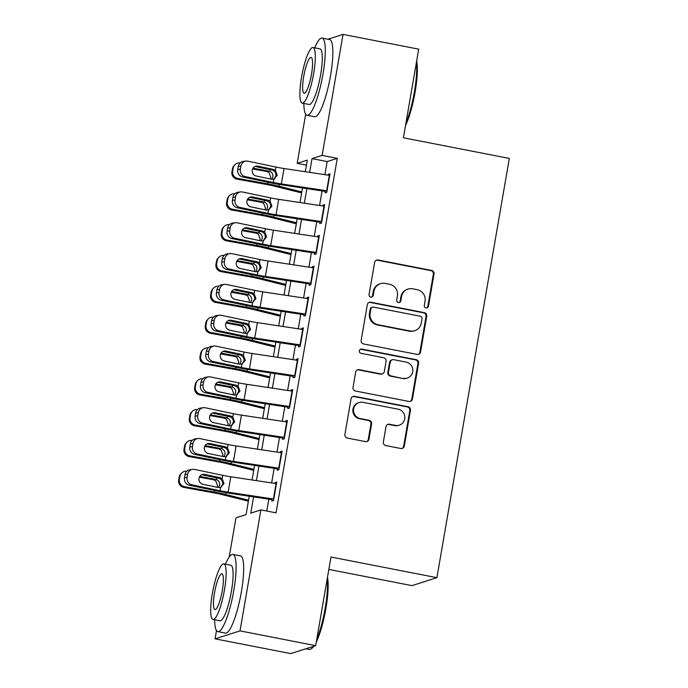 <?xml version="1.0" encoding="UTF-8"?>
<svg xmlns="http://www.w3.org/2000/svg" width="688" height="688" viewBox="0 0 688 688"><rect width="100%" height="100%" fill="white"/><g stroke="black" fill="none" stroke-linecap="round" stroke-linejoin="round"><path stroke-width="1.03" d="M426.027 307.897A2.159 2.107 72.3 0 0 428.478 306.186L434.025 274.03A3.087 3.01 72.3 0 0 431.582 270.427L378.108 259.995A3.087 3.01 72.3 0 0 374.616 262.446L369.06 294.593A2.159 2.107 72.3 0 0 371.795 297.061A2.159 2.107 72.3 0 0 373.223 295.41L373.937 291.248A9.881 9.632 72.3 0 1 385.117 283.413L389.571 284.29A9.881 9.632 72.3 0 1 397.406 295.823L396.692 299.985A2.159 2.107 72.3 0 0 399.427 302.445A2.159 2.107 72.3 0 0 400.846 300.794L401.568 296.631A9.881 9.632 72.3 0 1 412.748 288.805L417.203 289.674A9.881 9.632 72.3 0 1 425.038 301.215L424.315 305.369A2.159 2.107 72.3 0 0 426.027 307.897M426.706 307.914A2.159 2.107 72.3 0 0 427.798 306.401L433.354 274.245A3.087 3.01 72.3 0 0 430.903 270.642L377.437 260.21A3.087 3.01 72.3 0 0 376.319 260.21M371.451 297.139A2.159 2.107 72.3 0 0 372.543 295.625L373.266 291.463L373.937 291.248M399.074 302.531A2.159 2.107 72.3 0 0 400.175 301.009L400.889 296.846L401.568 296.631M383.371 441.963A3.087 3.01 72.3 0 0 385.822 445.575L400.82 448.499A3.087 3.01 72.3 0 0 404.312 446.048L410.478 410.349A3.087 3.01 72.3 0 0 408.036 406.737L354.561 396.314A3.087 3.01 72.3 0 0 351.069 398.756L344.903 434.463A3.087 3.01 72.3 0 0 347.354 438.067L365.474 441.601A3.087 3.01 72.3 0 0 368.966 439.159L371.606 423.877A3.087 3.01 72.3 0 0 369.155 420.273L360.168 418.519A8.265 8.05 72.3 0 1 359.059 402.557A8.265 8.05 72.3 0 1 362.963 402.334L398.171 409.197A8.265 8.05 72.3 0 1 399.281 425.158A8.265 8.05 72.3 0 1 395.368 425.382L389.503 424.238A3.087 3.01 72.3 0 0 386.011 426.689L383.371 441.963M327.927 39.225L343.037 34.4L418.7 49.158L403.392 137.781L509.318 158.438L436.897 577.679L330.98 557.022L315.672 645.645L240.009 630.887L215.06 638.842L216.488 630.569M343.037 34.4L322.139 155.393L312.025 158.618L309.652 172.378M253.597 496.891L250.793 513.119L260.907 509.894L276.043 512.844L337.275 158.343L322.139 155.393M260.907 509.894L240.009 630.887M417.074 354.397A3.087 3.01 72.3 0 0 420.566 351.946L426.732 316.239A3.087 3.01 72.3 0 0 424.29 312.636L370.815 302.213A3.087 3.01 72.3 0 0 367.323 304.655L361.157 340.362A3.087 3.01 72.3 0 0 363.608 343.966L417.074 354.397M418.605 363.298L412.439 398.997A3.087 3.01 72.3 0 1 408.947 401.448L355.481 391.016A3.087 3.01 72.3 0 1 353.03 387.413L355.67 372.131A3.087 3.01 72.3 0 1 359.162 369.688L380.851 373.911A3.087 3.01 72.3 0 0 384.343 371.468L386.088 361.329A3.087 3.01 72.3 0 0 383.646 357.726L361.071 353.322A2.159 2.107 72.3 0 1 360.779 349.143A2.159 2.107 72.3 0 1 361.802 349.091L416.163 359.686A3.087 3.01 72.3 0 1 418.605 363.298L417.934 363.513L411.768 399.212L412.439 398.997M325.493 190.576L325.106 192.812L326.791 192.27L329.991 173.772L328.305 174.313L328.159 175.156M320.169 221.398L319.782 223.634L321.468 223.101L324.667 204.603L322.982 205.136L322.835 205.987M314.846 252.229L314.459 254.457L316.145 253.924L319.344 235.425L317.658 235.967L317.512 236.81M309.523 283.052L309.136 285.288L310.821 284.746L314.012 266.256L312.326 266.789L312.18 267.641M304.199 313.874L303.812 316.11L305.498 315.577L308.688 297.078L307.003 297.62L306.857 298.463M298.876 344.705L298.489 346.941L300.174 346.399L303.365 327.909L301.679 328.443L301.533 329.294M293.544 375.528L293.157 377.764L294.842 377.23L298.042 358.732L296.356 359.274L296.21 360.116M288.22 406.359L287.833 408.595L289.519 408.053L292.718 389.563L291.033 390.096L290.886 390.947M282.897 437.181L282.51 439.417L284.196 438.884L287.395 420.385L285.709 420.927L285.563 421.77M277.574 468.012L277.187 470.248L278.872 469.706L282.071 451.208L280.386 451.749L280.24 452.592M337.275 158.343L327.161 161.568L324.899 174.666M322.087 190.92L319.576 205.497M316.764 221.742L314.244 236.319M311.44 252.573L308.921 267.15M306.117 283.396L303.597 297.973M300.794 314.227L298.274 328.804M295.47 345.049L292.95 359.626M290.138 375.88L287.627 390.457M284.815 406.703L282.304 421.28M279.491 437.534L276.972 452.102M274.168 468.356L271.648 482.933M268.845 499.187L266.798 511.046M272.25 498.834L271.863 501.07L273.549 500.537L276.739 482.039L275.054 482.572L274.908 483.423M328.838 569.423L411.957 585.634L436.897 577.679M315.672 645.645L290.723 653.6L215.06 638.842M229.181 557.091L235.958 517.849L246.072 514.624L249.254 496.237M306.435 165.154L297.19 163.348L305.678 114.234M305.309 171.716L307.304 160.123L297.19 163.348M252.057 479.983L254.577 465.406M257.381 449.161L259.901 434.584M262.704 418.33L265.224 403.753M268.036 387.507L270.547 372.93M273.36 356.676L275.871 342.099M278.683 325.854L281.203 311.277M284.006 295.023L286.526 280.455M289.33 264.201L291.85 249.624M294.653 233.37L297.173 218.801M299.977 202.547L302.496 187.97M306.848 188.624L304.328 203.201M301.516 219.455L299.005 234.023M296.193 250.277L293.681 264.854M290.869 281.108L288.349 295.677M285.546 311.931L283.026 326.508M280.222 342.753L277.703 357.33M274.899 373.584L272.379 388.161M269.576 404.406L267.056 418.983M264.244 435.237L261.732 449.814M258.92 466.06L256.409 480.637M327.161 161.568L312.025 158.618M328.305 174.313L329.844 174.614M322.982 205.136L324.521 205.437M317.658 235.967L319.198 236.268M312.326 266.789L313.874 267.09M307.003 297.62L308.542 297.921M301.679 328.443L303.219 328.744M296.356 359.274L297.895 359.575M291.033 390.096L292.572 390.397M285.709 420.927L287.249 421.219M280.386 451.749L281.925 452.05M275.054 482.572L276.602 482.873M408.07 289.072L407.399 289.287A9.881 9.632 72.3 0 0 400.889 296.846M380.447 283.688L379.767 283.903A9.881 9.632 72.3 0 0 373.266 291.463M418.192 354.397A3.087 3.01 72.3 0 0 419.895 352.161L426.061 316.454A3.087 3.01 72.3 0 0 423.61 312.851L370.144 302.428A3.087 3.01 72.3 0 0 369.026 302.419M422.002 318.759A2.159 2.107 72.3 0 0 420.291 316.239L373.352 307.08A2.159 2.107 72.3 0 0 370.909 308.792L370.153 313.186A9.881 9.632 72.3 0 0 377.987 324.719L410.065 330.98A9.881 9.632 72.3 0 0 421.245 323.145L422.002 318.759M372.328 307.14L371.658 307.355A2.159 2.107 72.3 0 0 370.23 309.007L370.909 308.792M414.744 330.704L414.064 330.919A9.881 9.632 72.3 0 1 409.394 331.195L377.308 324.934A9.881 9.632 72.3 0 1 369.473 313.401L370.23 309.007M410.065 401.448A3.087 3.01 72.3 0 0 411.768 399.212M382.304 373.833L381.634 374.048A3.087 3.01 72.3 0 1 380.172 374.126L358.491 369.903A3.087 3.01 72.3 0 0 357.373 369.895M417.934 363.513A3.087 3.01 72.3 0 0 415.483 359.901L361.123 349.306A2.159 2.107 72.3 0 0 360.452 349.28M403.349 378.305A8.265 8.05 72.3 0 0 412.8 369.748A8.265 8.05 72.3 0 0 406.144 362.112L393.742 359.695A3.087 3.01 72.3 0 0 390.251 362.146L388.496 372.277A3.087 3.01 72.3 0 0 390.947 375.88L402.678 378.52A8.265 8.05 72.3 0 0 406.582 378.297L407.262 378.082M392.28 359.781L391.61 359.996A3.087 3.01 72.3 0 0 389.58 362.361L390.251 362.146M402.678 378.52L390.277 376.095A3.087 3.01 72.3 0 1 387.826 372.492L389.58 362.361M399.281 425.158L398.601 425.373A8.265 8.05 72.3 0 1 394.697 425.597L388.832 424.453A3.087 3.01 72.3 0 0 387.714 424.453M359.059 402.557L358.388 402.772A8.265 8.05 72.3 0 0 359.497 418.734L360.168 418.519M366.592 441.601A3.087 3.01 72.3 0 0 368.286 439.374L370.927 424.092A3.087 3.01 72.3 0 0 368.484 420.488L359.497 418.734M401.938 448.499A3.087 3.01 72.3 0 0 403.641 446.263L409.807 410.564A3.087 3.01 72.3 0 0 407.356 406.952L353.89 396.529A3.087 3.01 72.3 0 0 352.772 396.52M301.817 191.926L278.932 186.224A23.598 2.503 -170.2 0 0 267.555 183.825L237.764 178.433L237.042 179.147A6.295 6.235 -134.8 0 1 231.933 171.862L232.467 168.784A6.295 6.235 -134.8 0 1 234.204 165.438L234.926 164.716A6.295 6.235 45.2 0 0 233.189 168.07L232.467 168.784M301.645 192.924L274.417 186.147A15.729 1.668 -170.2 0 0 266.832 184.539L237.042 179.147M253.046 168.164L269.73 171.269C272.113 172.387 273.162 174.253 272.878 176.876L271.751 179.284M231.933 171.862L232.656 171.149L233.189 168.07M232.656 171.149A6.295 6.235 45.2 0 0 237.764 178.433M240.103 162.97A6.295 6.235 45.2 0 0 234.926 164.716M270.246 178.966L270.823 177.341L268.922 172.447L266.72 171.484L252.634 168.938M327.049 190.808A11.008 1.17 -170.2 0 0 326.654 190.748L281.358 183.928A15.729 1.668 9.8 0 1 273.291 182.483L245.126 176.567L242.511 176.919A6.295 5.925 -97.6 0 1 237.738 169.523L240.361 169.179A6.295 5.925 82.4 0 0 245.126 176.567M325.347 191.41L282.777 185.003A23.598 2.503 9.8 0 1 270.676 182.827L242.511 176.919M329.707 175.397A11.008 1.17 -170.2 0 0 329.32 175.337L284.024 168.517A15.729 1.668 9.8 0 1 275.957 167.072L247.792 161.155A6.295 5.925 82.4 0 0 240.895 166.1L240.361 169.179M273.807 179.181L275.922 175.904C276.172 173.29 275.14 171.415 272.844 170.28L271.975 170.005L273.308 169.386L257.819 166.135L255.196 166.487L271.975 170.005M240.895 166.1L238.272 166.444L237.738 169.523M238.272 166.444A6.295 5.925 -97.6 0 1 243.277 161.431L245.9 161.087M273.308 169.386L275.381 170.392L277.238 175.294L273.867 179.164L271.605 179.25L256.117 175.999A5.031 4.739 -97.6 0 1 256.306 166.075A5.031 4.739 -97.6 0 1 257.819 166.135M274.486 178.923L273.867 179.164L273.291 182.483M416.653 61A38.382 7.62 101 0 1 415.096 92.063A38.382 7.62 101 0 1 405.481 125.689M405.911 123.212A39.328 7.8 -79 0 0 414.391 91.822A39.328 7.8 -79 0 0 416.395 62.488M303.829 103.432A39.328 7.8 -79 0 0 307.037 115.274A39.328 7.8 -79 0 0 322.99 73.994A39.328 7.8 -79 0 0 322.096 38.081A39.328 7.8 -79 0 0 314.674 47.85M307.037 115.274L314.605 116.754A39.328 7.8 -79 0 0 330.558 75.465A39.328 7.8 -79 0 0 329.664 39.56L322.096 38.081M313.023 47.532L319.989 48.891A28.311 5.616 101 0 1 320.634 74.743A28.311 5.616 101 0 1 309.144 104.473L302.187 103.114A28.311 5.616 -79 0 0 313.676 73.392A28.311 5.616 -79 0 0 313.023 47.532A28.311 5.616 -79 0 0 301.533 77.262A28.311 5.616 -79 0 0 302.187 103.114M303.692 76.574A18.249 3.621 -79 0 0 304.113 93.233A18.249 3.621 -79 0 0 311.518 74.08A18.249 3.621 -79 0 0 311.096 57.414A18.249 3.621 -79 0 0 303.692 76.574M327.471 577.344A38.382 7.62 101 0 1 325.906 608.398A38.382 7.62 101 0 1 316.291 642.033M316.721 639.556A39.328 7.8 -79 0 0 325.2 608.158A39.328 7.8 -79 0 0 327.213 578.832M214.639 619.776A39.328 7.8 -79 0 0 217.847 631.618A39.328 7.8 -79 0 0 233.808 590.33A39.328 7.8 -79 0 0 232.905 554.425A39.328 7.8 -79 0 0 225.483 564.194M217.847 631.618L225.415 633.098A39.328 7.8 -79 0 0 241.376 591.809A39.328 7.8 -79 0 0 240.473 555.895L232.905 554.425M223.841 563.876L230.798 565.235A28.311 5.616 101 0 1 231.443 591.087A28.311 5.616 101 0 1 219.962 620.808L212.996 619.458A28.311 5.616 -79 0 0 224.486 589.728A28.311 5.616 -79 0 0 223.841 563.876A28.311 5.616 -79 0 0 212.351 593.598A28.311 5.616 -79 0 0 212.996 619.458M214.51 592.91A18.249 3.621 -79 0 0 214.923 609.577A18.249 3.621 -79 0 0 222.327 590.416A18.249 3.621 -79 0 0 221.914 573.758A18.249 3.621 -79 0 0 214.51 592.91M305.842 648.775L309.247 649.446A39.328 7.8 -79 0 0 310.95 648.947A39.328 7.8 -79 0 0 313.212 646.428M313.883 646.213A38.382 7.62 101 0 1 311.999 648.208L310.95 648.947M296.494 222.749L273.609 217.055A23.598 2.503 -170.2 0 0 262.231 214.647L232.441 209.255L231.718 209.978A6.295 6.235 -134.8 0 1 226.601 202.693L227.135 199.606A6.295 6.235 -134.8 0 1 228.88 196.261L229.603 195.547A6.295 6.235 45.2 0 0 227.866 198.892L227.135 199.606M296.322 223.746L269.094 216.969A15.729 1.668 -170.2 0 0 261.509 215.37L231.718 209.978M247.723 198.987L264.398 202.1C266.789 203.209 267.838 205.076 267.555 207.699L266.428 210.107M226.601 202.693L227.332 201.971L227.866 198.892M227.332 201.971A6.295 6.235 45.2 0 0 232.441 209.255M234.771 193.792A6.295 6.235 45.2 0 0 229.603 195.547M264.923 209.797L265.499 208.172L263.599 203.278L261.397 202.315L247.31 199.761M291.162 253.58L268.286 247.878A23.598 2.503 -170.2 0 0 256.908 245.478L227.117 240.086L226.386 240.8A6.295 6.235 -134.8 0 1 221.278 233.516L221.811 230.437A6.295 6.235 -134.8 0 1 223.557 227.083L224.279 226.369A6.295 6.235 45.2 0 0 222.534 229.715L221.811 230.437M290.99 254.577L263.771 247.8A15.729 1.668 -170.2 0 0 256.185 246.192L226.386 240.8M242.4 229.818L259.075 232.922C261.457 234.032 262.515 235.907 262.231 238.53L261.105 240.929M221.278 233.516L222 232.802L222.534 229.715M222 232.802A6.295 6.235 45.2 0 0 227.117 240.086M229.448 224.623A6.295 6.235 45.2 0 0 224.279 226.369M259.6 240.619L260.176 238.994L258.275 234.101L256.074 233.137L241.987 230.592M285.838 284.402L262.954 278.709A23.598 2.503 -170.2 0 0 251.584 276.301L221.785 270.909L221.063 271.631A6.295 6.235 -134.8 0 1 215.955 264.347L216.488 261.259A6.295 6.235 -134.8 0 1 218.234 257.914L218.956 257.192A6.295 6.235 45.2 0 0 217.21 260.546L216.488 261.259M285.666 285.4L258.439 278.623A15.729 1.668 -170.2 0 0 250.862 277.023L221.063 271.631M237.076 260.64L253.752 263.745C256.134 264.863 257.183 266.729 256.899 269.352L255.781 271.76M215.955 264.347L216.677 263.624L217.21 260.546M216.677 263.624A6.295 6.235 45.2 0 0 221.785 270.909M224.125 255.446A6.295 6.235 45.2 0 0 218.956 257.192M254.268 271.442L254.852 269.816L252.952 264.923L250.75 263.968L236.663 261.414M280.515 315.233L257.63 309.531A23.598 2.503 -170.2 0 0 246.261 307.132L216.462 301.74L215.74 302.453A6.295 6.235 -134.8 0 1 210.631 295.169L211.164 292.09A6.295 6.235 -134.8 0 1 212.91 288.736L213.633 288.023A6.295 6.235 45.2 0 0 211.887 291.368L211.164 292.09M280.343 316.222L253.115 309.454A15.729 1.668 -170.2 0 0 245.539 307.846L215.74 302.453M231.753 291.471L248.428 294.576C250.81 295.685 251.86 297.56 251.576 300.183L250.449 302.582M210.631 295.169L211.354 294.455L211.887 291.368M211.354 294.455A6.295 6.235 45.2 0 0 216.462 301.74M218.801 286.277A6.295 6.235 45.2 0 0 213.633 288.023M248.944 302.273L249.529 300.647L247.628 295.754L245.427 294.791L231.34 292.245M321.726 221.631A11.008 1.17 -170.2 0 0 321.33 221.57L276.034 214.759A15.729 1.668 9.8 0 1 267.967 213.306L239.802 207.398L237.188 207.742A6.295 5.925 -97.6 0 1 232.415 200.354L235.029 200.002A6.295 5.925 82.4 0 0 239.802 207.398M320.023 222.241L277.453 215.826A23.598 2.503 9.8 0 1 265.344 213.658L237.188 207.742M324.383 206.219A11.008 1.17 -170.2 0 0 323.996 206.159L278.7 199.339A15.729 1.668 9.8 0 1 270.633 197.895L242.468 191.986A6.295 5.925 82.4 0 0 235.563 196.923L235.029 200.002M268.483 210.003L270.599 206.735C270.84 204.121 269.816 202.246 267.52 201.102L266.652 200.836L267.985 200.217L252.496 196.966L249.873 197.31L266.652 200.836M235.563 196.923L232.948 197.267L232.415 200.354M232.948 197.267A6.295 5.925 -97.6 0 1 237.953 192.262L240.576 191.909M267.985 200.217L270.057 201.214L271.915 206.125L268.544 209.986L266.282 210.081L250.785 206.83A5.031 4.739 -97.6 0 1 250.974 196.906A5.031 4.739 -97.6 0 1 252.496 196.966M269.163 209.754L268.544 209.986L267.967 213.306M316.394 252.462A11.008 1.17 -170.2 0 0 316.007 252.401L270.711 245.582A15.729 1.668 9.8 0 1 262.644 244.137L234.479 238.22L231.856 238.573A6.295 5.925 -97.6 0 1 227.092 231.177L229.706 230.833A6.295 5.925 82.4 0 0 234.479 238.22M314.7 253.064L272.121 246.657A23.598 2.503 9.8 0 1 260.021 244.481L231.856 238.573M319.06 237.05A11.008 1.17 -170.2 0 0 318.673 236.99L273.377 230.17A15.729 1.668 9.8 0 1 265.31 228.717L237.145 222.809A6.295 5.925 82.4 0 0 230.239 227.745L229.706 230.833M263.16 240.834L265.276 237.558C265.516 234.943 264.493 233.069 262.188 231.933L261.328 231.658L262.661 231.039L247.164 227.788L244.55 228.141L261.328 231.658M230.239 227.745L227.625 228.098L227.092 231.177M227.625 228.098A6.295 5.925 -97.6 0 1 232.63 223.084L235.244 222.74M262.661 231.039L264.734 232.045L266.591 236.947L263.22 240.817L260.958 240.903L245.461 237.652A5.031 4.739 -97.6 0 1 245.65 227.728A5.031 4.739 -97.6 0 1 247.164 227.788M263.839 240.576L263.22 240.817L262.644 244.137M311.071 283.284A11.008 1.17 -170.2 0 0 310.684 283.224L265.387 276.413A15.729 1.668 9.8 0 1 257.321 274.959L229.156 269.051L226.533 269.395A6.295 5.925 -97.6 0 1 221.76 262.008L224.383 261.655A6.295 5.925 82.4 0 0 229.156 269.051M309.376 283.886L266.798 277.479A23.598 2.503 9.8 0 1 254.698 275.312L226.533 269.395M313.737 267.873A11.008 1.17 -170.2 0 0 313.341 267.813L268.053 260.993A15.729 1.668 9.8 0 1 259.978 259.548L231.822 253.631A6.295 5.925 82.4 0 0 224.916 258.576L224.383 261.655M257.837 271.657L259.952 268.38C260.193 265.774 259.17 263.9 256.865 262.756L255.996 262.481L257.338 261.87L241.841 258.611L239.226 258.963L255.996 262.481M224.916 258.576L222.293 258.92L221.76 262.008M222.293 258.92A6.295 5.925 -97.6 0 1 227.307 253.915L229.921 253.562M257.338 261.87L259.41 262.868L261.259 267.778L257.897 271.64L255.626 271.734L240.138 268.475A5.031 4.739 -97.6 0 1 240.327 258.559A5.031 4.739 -97.6 0 1 241.841 258.611M258.516 271.407L257.897 271.64L257.321 274.959M305.747 314.115A11.008 1.17 -170.2 0 0 305.36 314.055L260.064 307.235A15.729 1.668 9.8 0 1 251.997 305.79L223.832 299.873L221.209 300.226A6.295 5.925 -97.6 0 1 216.436 292.83L219.059 292.486A6.295 5.925 82.4 0 0 223.832 299.873M304.053 314.717L261.474 308.31A23.598 2.503 9.8 0 1 249.374 306.134L221.209 300.226M308.413 298.695A11.008 1.17 -170.2 0 0 308.018 298.644L262.721 291.824A15.729 1.668 9.8 0 1 254.655 290.37L226.49 284.462A6.295 5.925 82.4 0 0 219.592 289.399L219.059 292.486M252.505 302.488L254.629 299.211C254.87 296.597 253.846 294.722 251.541 293.578L250.673 293.312L252.006 292.692L236.517 289.442L233.894 289.786L250.673 293.312M219.592 289.399L216.969 289.751L216.436 292.83M216.969 289.751A6.295 5.925 -97.6 0 1 221.975 284.737L224.598 284.393M252.006 292.692L254.087 293.69L255.936 298.601L252.565 302.462L250.303 302.557L234.814 299.306A5.031 4.739 -97.6 0 1 235.004 289.381A5.031 4.739 -97.6 0 1 236.517 289.442M253.193 302.23L252.565 302.462L251.997 305.79M275.191 346.055L252.307 340.362A23.598 2.503 -170.2 0 0 240.938 337.954L211.139 332.562L210.416 333.284A6.295 6.235 -134.8 0 1 205.308 326L205.841 322.913A6.295 6.235 -134.8 0 1 207.578 319.567L208.309 318.845A6.295 6.235 45.2 0 0 206.563 322.199L205.841 322.913M275.019 347.053L247.792 340.276A15.729 1.668 -170.2 0 0 240.215 338.677L210.416 333.284M226.429 322.294L243.105 325.398C245.487 326.516 246.536 328.382 246.252 331.005L245.126 333.413M205.308 326L206.03 325.278L206.563 322.199M206.03 325.278A6.295 6.235 45.2 0 0 211.139 332.562M213.478 317.099A6.295 6.235 45.2 0 0 208.309 318.845M243.621 333.095L244.197 331.47L242.296 326.576L240.103 325.622L226.008 323.068M300.424 344.937A11.008 1.17 -170.2 0 0 300.037 344.877L254.741 338.057A15.729 1.668 9.8 0 1 246.674 336.613L218.509 330.704L215.886 331.048A6.295 5.925 -97.6 0 1 211.113 323.661L213.736 323.308A6.295 5.925 82.4 0 0 218.509 330.704M298.73 345.539L256.151 339.132A23.598 2.503 9.8 0 1 244.051 336.965L215.886 331.048M303.09 329.526A11.008 1.17 -170.2 0 0 302.694 329.466L257.398 322.646A15.729 1.668 9.8 0 1 249.331 321.201L221.166 315.285A6.295 5.925 82.4 0 0 214.269 320.23L213.736 323.308M247.181 333.31L249.297 330.034C249.546 327.428 248.514 325.544 246.218 324.409L245.349 324.134L246.682 323.515L231.194 320.264L228.571 320.617L245.349 324.134M214.269 320.23L211.646 320.574L211.113 323.661M211.646 320.574A6.295 5.925 -97.6 0 1 216.651 315.56L219.274 315.216M246.682 323.515L248.755 324.521L250.613 329.432L247.241 333.293L244.98 333.388L229.491 330.128A5.031 4.739 -97.6 0 1 229.68 320.212A5.031 4.739 -97.6 0 1 231.194 320.264M247.869 333.052L247.241 333.293L246.674 336.613M269.868 376.878L246.983 371.185A23.598 2.503 -170.2 0 0 235.614 368.777L205.815 363.384L205.093 364.107A6.295 6.235 -134.8 0 1 199.984 356.823L200.518 353.744A6.295 6.235 -134.8 0 1 202.255 350.39L202.977 349.676A6.295 6.235 45.2 0 0 201.24 353.021L200.518 353.744M269.696 377.875L242.468 371.099A15.729 1.668 -170.2 0 0 234.883 369.499L205.093 364.107M221.097 353.125L237.781 356.229C240.164 357.339 241.213 359.213 240.929 361.836L239.802 364.236M199.984 356.823L200.707 356.109L201.24 353.021M200.707 356.109A6.295 6.235 45.2 0 0 205.815 363.384M208.154 347.922A6.295 6.235 45.2 0 0 202.977 349.676M238.297 363.926L238.874 362.301L236.973 357.407L234.78 356.444L220.685 353.899M295.1 375.768A11.008 1.17 -170.2 0 0 294.705 375.708L249.417 368.888A15.729 1.668 9.8 0 1 241.342 367.435L213.185 361.527L210.562 361.879A6.295 5.925 -97.6 0 1 205.789 354.483L208.412 354.139A6.295 5.925 82.4 0 0 213.185 361.527M293.406 376.37L250.828 369.963A23.598 2.503 9.8 0 1 238.727 367.788L210.562 361.879M297.758 360.349A11.008 1.17 -170.2 0 0 297.371 360.288L252.075 353.477A15.729 1.668 9.8 0 1 244.008 352.024L215.843 346.116A6.295 5.925 82.4 0 0 208.946 351.052L208.412 354.139M241.858 364.133L243.973 360.865C244.223 358.25 243.191 356.375 240.895 355.232L240.026 354.965L241.359 354.346L225.87 351.095L223.247 351.439L240.026 354.965M208.946 351.052L206.323 351.405L205.789 354.483M206.323 351.405A6.295 5.925 -97.6 0 1 211.328 346.391L213.951 346.038M241.359 354.346L243.432 355.343L245.289 360.254L241.918 364.115L239.656 364.21L224.168 360.959A5.031 4.739 -97.6 0 1 224.357 351.035A5.031 4.739 -97.6 0 1 225.87 351.095M242.537 363.883L241.918 364.115L241.342 367.435M264.545 407.709L241.66 402.016A23.598 2.503 -170.2 0 0 230.282 399.608L200.492 394.215L199.769 394.929A6.295 6.235 -134.8 0 1 194.661 387.654L195.194 384.566A6.295 6.235 -134.8 0 1 196.931 381.221L197.654 380.498A6.295 6.235 45.2 0 0 195.917 383.852L195.194 384.566M264.373 408.706L237.145 401.93A15.729 1.668 -170.2 0 0 229.56 400.321L199.769 394.929M215.774 383.947L232.458 387.052C234.84 388.17 235.889 390.036 235.606 392.659L234.479 395.067M194.661 387.654L195.383 386.931L195.917 383.852M195.383 386.931A6.295 6.235 45.2 0 0 200.492 394.215M202.831 378.753A6.295 6.235 45.2 0 0 197.654 380.498M232.974 394.749L233.55 393.123L231.65 388.23L229.448 387.275L215.361 384.721M289.777 406.591A11.008 1.17 -170.2 0 0 289.381 406.531L244.085 399.711A15.729 1.668 9.8 0 1 236.018 398.266L207.853 392.349L205.239 392.702A6.295 5.925 -97.6 0 1 200.466 385.314L203.089 384.962A6.295 5.925 82.4 0 0 207.853 392.349M288.074 407.193L245.504 400.786A23.598 2.503 9.8 0 1 233.404 398.61L205.239 392.702M292.434 391.18A11.008 1.17 -170.2 0 0 292.047 391.119L246.751 384.3A15.729 1.668 9.8 0 1 238.684 382.855L210.519 376.938A6.295 5.925 82.4 0 0 203.622 381.883L203.089 384.962M236.534 394.964L238.65 391.687C238.899 389.081 237.867 387.198 235.571 386.063L234.703 385.787L236.036 385.168L220.547 381.917L217.924 382.27L234.703 385.787M203.622 381.883L200.999 382.227L200.466 385.314M200.999 382.227A6.295 5.925 -97.6 0 1 206.004 377.213L208.627 376.869M236.036 385.168L238.108 386.174L239.966 391.076L236.595 394.946L234.333 395.032L218.844 391.782A5.031 4.739 -97.6 0 1 219.033 381.866A5.031 4.739 -97.6 0 1 220.547 381.917M237.214 394.706L236.595 394.946L236.018 398.266M259.221 438.531L236.337 432.838A23.598 2.503 -170.2 0 0 224.959 430.43L195.168 425.038L194.446 425.76A6.295 6.235 -134.8 0 1 189.329 418.476L189.862 415.397A6.295 6.235 -134.8 0 1 191.608 412.043L192.33 411.329A6.295 6.235 45.2 0 0 190.593 414.675L189.862 415.397M259.049 439.529L231.822 432.752A15.729 1.668 -170.2 0 0 224.236 431.152L194.446 425.76M210.451 414.769L227.126 417.883C229.517 418.992 230.566 420.858 230.282 423.49L229.156 425.889M189.329 418.476L190.06 417.762L190.593 414.675M190.06 417.762A6.295 6.235 45.2 0 0 195.168 425.038M197.499 409.575A6.295 6.235 45.2 0 0 192.33 411.329M227.651 425.58L228.227 423.954L226.326 419.061L224.125 418.098L210.038 415.552M284.454 437.413A11.008 1.17 -170.2 0 0 284.058 437.362L238.762 430.542A15.729 1.668 9.8 0 1 230.695 429.088L202.53 423.18L199.916 423.524A6.295 5.925 -97.6 0 1 195.143 416.137L197.757 415.793A6.295 5.925 82.4 0 0 202.53 423.18M282.751 438.024L240.181 431.617A23.598 2.503 9.8 0 1 228.072 429.441L199.916 423.524M287.111 422.002A11.008 1.17 -170.2 0 0 286.724 421.942L241.428 415.131A15.729 1.668 9.8 0 1 233.361 413.677L205.196 407.769A6.295 5.925 82.4 0 0 198.29 412.705L197.757 415.793M231.211 425.786L233.327 422.518C233.567 419.904 232.544 418.029 230.248 416.885L229.379 416.618L230.712 415.999L215.224 412.748L212.601 413.092L229.379 416.618M198.29 412.705L195.676 413.058L195.143 416.137M195.676 413.058A6.295 5.925 -97.6 0 1 200.681 408.044L203.304 407.692M230.712 415.999L232.785 416.997L234.642 421.907L231.271 425.769L229.009 425.863L213.512 422.613A5.031 4.739 -97.6 0 1 213.701 412.688A5.031 4.739 -97.6 0 1 215.224 412.748M231.89 425.537L231.271 425.769L230.695 429.088M253.889 469.362L231.013 463.669A23.598 2.503 -170.2 0 0 219.635 461.261L189.845 455.869L189.114 456.583A6.295 6.235 -134.8 0 1 184.006 449.307L184.539 446.22A6.295 6.235 -134.8 0 1 186.285 442.874L187.007 442.152A6.295 6.235 45.2 0 0 185.261 445.506L184.539 446.22M253.717 470.36L226.498 463.583A15.729 1.668 -170.2 0 0 218.913 461.975L189.114 456.583M205.127 445.6L221.803 448.705C224.185 449.823 225.243 451.689 224.959 454.312L223.832 456.72M184.006 449.307L184.728 448.585L185.261 445.506M184.728 448.585A6.295 6.235 45.2 0 0 189.845 455.869M192.176 440.406A6.295 6.235 45.2 0 0 187.007 442.152M222.327 456.402L222.903 454.777L221.003 449.883L218.801 448.92L204.714 446.374M279.122 468.244A11.008 1.17 -170.2 0 0 278.735 468.184L233.438 461.364A15.729 1.668 9.8 0 1 225.372 459.919L197.207 454.003L194.584 454.355A6.295 5.925 -97.6 0 1 189.819 446.968L192.434 446.615A6.295 5.925 82.4 0 0 197.207 454.003M277.427 468.846L234.849 462.439A23.598 2.503 9.8 0 1 222.749 460.263L194.584 454.355M281.788 452.833A11.008 1.17 -170.2 0 0 281.401 452.773L236.104 445.953A15.729 1.668 9.8 0 1 228.038 444.508L199.873 438.591A6.295 5.925 82.4 0 0 192.967 443.536L192.434 446.615M225.888 456.617L228.003 453.34C228.244 450.726 227.221 448.851 224.916 447.716L224.056 447.441L225.389 446.822L209.892 443.571L207.277 443.923L224.056 447.441M192.967 443.536L190.352 443.88L189.819 446.968M190.352 443.88A6.295 5.925 -97.6 0 1 195.358 438.867L197.972 438.523M225.389 446.822L227.461 447.828L229.319 452.73L225.948 456.6L223.686 456.686L208.189 453.435A5.031 4.739 -97.6 0 1 208.378 443.511A5.031 4.739 -97.6 0 1 209.892 443.571M226.567 456.359L225.948 456.6L225.372 459.919M248.566 500.185L225.681 494.491A23.598 2.503 -170.2 0 0 214.312 492.083L184.513 486.691L183.791 487.414A6.295 6.235 -134.8 0 1 178.682 480.129L179.215 477.051A6.295 6.235 -134.8 0 1 180.961 473.697L181.684 472.983A6.295 6.235 45.2 0 0 179.938 476.328L179.215 477.051M248.394 501.182L221.166 494.405A15.729 1.668 -170.2 0 0 213.59 492.806L183.791 487.414M199.804 476.423L216.479 479.536C218.861 480.645 219.911 482.512 219.627 485.143L218.509 487.543M178.682 480.129L179.405 479.407L179.938 476.328M179.405 479.407A6.295 6.235 45.2 0 0 184.513 486.691M186.852 471.228A6.295 6.235 45.2 0 0 181.684 472.983M216.995 487.233L217.58 485.608L215.679 480.714L213.478 479.751L199.391 477.197M273.798 499.067A11.008 1.17 -170.2 0 0 273.411 499.006L228.115 492.195A15.729 1.668 9.8 0 1 220.048 490.742L191.883 484.834L189.26 485.178A6.295 5.925 -97.6 0 1 184.487 477.79L187.11 477.438A6.295 5.925 82.4 0 0 191.883 484.834M272.104 499.677L229.525 493.262A23.598 2.503 9.8 0 1 217.425 491.094L189.26 485.178M276.464 483.655A11.008 1.17 -170.2 0 0 276.069 483.595L230.781 476.784A15.729 1.668 9.8 0 1 222.706 475.331L194.549 469.422A6.295 5.925 82.4 0 0 187.643 474.359L187.11 477.438M220.564 487.439L222.68 484.171C222.921 481.557 221.897 479.682 219.592 478.538L218.724 478.272L220.065 477.653L204.568 474.402L201.954 474.746L218.724 478.272M187.643 474.359L185.02 474.711L184.487 477.79M185.02 474.711A6.295 5.925 -97.6 0 1 190.034 469.698L192.649 469.345M220.065 477.653L222.138 478.65L223.987 483.561L220.624 487.422L218.354 487.517L202.865 484.266A5.031 4.739 -97.6 0 1 203.055 474.342A5.031 4.739 -97.6 0 1 204.568 474.402M221.244 487.19L220.624 487.422L220.048 490.742M427.798 306.401L428.478 306.186M372.543 295.625L373.223 295.41M400.175 301.009L400.846 300.794M377.437 260.21L378.108 259.995M430.903 270.642L431.582 270.427M433.354 274.245L434.025 274.03M370.144 302.428L370.815 302.213M423.61 312.851L424.29 312.636M426.061 316.454L426.732 316.239M419.895 352.161L420.566 351.946M369.473 313.401L370.153 313.186M377.308 324.934L377.987 324.719M409.394 331.195L410.065 330.98M358.491 369.903L359.162 369.688M380.172 374.126L380.851 373.911M361.123 349.306L361.802 349.091M415.483 359.901L416.163 359.686M387.826 372.492L388.496 372.277M390.277 376.095L390.947 375.88M388.832 424.453L389.503 424.238M394.697 425.597L395.368 425.382M368.484 420.488L369.155 420.273M370.927 424.092L371.606 423.877M368.286 439.374L368.966 439.159M353.89 396.529L354.561 396.314M407.356 406.952L408.036 406.737M409.807 410.564L410.478 410.349M403.641 446.263L404.312 446.048M267.555 183.825L267.83 182.234M278.932 186.224L279.242 184.444M269.73 171.269L270.014 169.592M266.72 171.484L268.81 171.011M275.957 167.072L275.381 170.392M284.024 168.517L281.358 183.928M329.32 175.337L326.654 190.748M262.231 214.647L262.506 213.056M273.609 217.055L273.919 215.267M264.398 202.1L264.691 200.423M261.397 202.315L263.487 201.842M256.908 245.478L257.183 243.887M268.286 247.878L268.595 246.098M259.075 232.922L259.367 231.245M256.074 233.137L258.163 232.664M251.584 276.301L251.86 274.71M262.954 278.709L263.263 276.92M253.752 263.745L254.044 262.076M250.75 263.968L252.831 263.495M246.261 307.132L246.536 305.541M257.63 309.531L257.94 307.742M248.428 294.576L248.721 292.899M245.427 294.791L247.508 294.318M270.633 197.895L270.057 201.214M278.7 199.339L276.034 214.759M323.996 206.159L321.33 221.57M265.31 228.717L264.734 232.045M273.377 230.17L270.711 245.582M318.673 236.99L316.007 252.401M259.978 259.548L259.41 262.868M268.053 260.993L265.387 276.413M313.341 267.813L310.684 283.224M254.655 290.37L254.087 293.69M262.721 291.824L260.064 307.235M308.018 298.644L305.36 314.055M240.938 337.954L241.213 336.363M252.307 340.362L252.616 338.573M243.105 325.398L243.397 323.73M240.103 325.622L242.185 325.149M249.331 321.201L248.755 324.521M257.398 322.646L254.741 338.057M302.694 329.466L300.037 344.877M235.614 368.777L235.889 367.194M246.983 371.185L247.293 369.396M237.781 356.229L238.065 354.552M234.78 356.444L236.861 355.971M244.008 352.024L243.432 355.343M252.075 353.477L249.417 368.888M297.371 360.288L294.705 375.708M230.282 399.608L230.557 398.017M241.66 402.016L241.97 400.227M232.458 387.052L232.742 385.383M229.448 387.275L231.538 386.802M238.684 382.855L238.108 386.174M246.751 384.3L244.085 399.711M292.047 391.119L289.381 406.531M224.959 430.43L225.234 428.848M236.337 432.838L236.646 431.049M227.126 417.883L227.418 416.206M224.125 418.098L226.214 417.625M233.361 413.677L232.785 416.997M241.428 415.131L238.762 430.542M286.724 421.942L284.058 437.362M219.635 461.261L219.911 459.67M231.013 463.669L231.323 461.88M221.803 448.705L222.095 447.028M218.801 448.92L220.891 448.456M228.038 444.508L227.461 447.828M236.104 445.953L233.438 461.364M281.401 452.773L278.735 468.184M214.312 492.083L214.587 490.492M225.681 494.491L225.991 492.703M216.479 479.536L216.772 477.859M213.478 479.751L215.559 479.278M222.706 475.331L222.138 478.65M230.781 476.784L228.115 492.195M276.069 483.595L273.411 499.006"/></g></svg>
